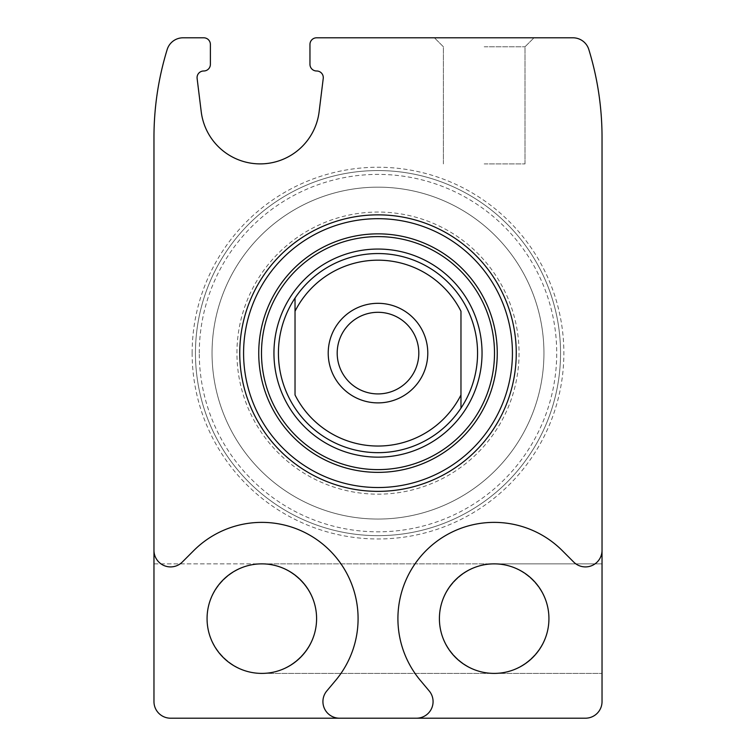 <?xml version="1.0" encoding="UTF-8"?>
<svg xmlns="http://www.w3.org/2000/svg" width="756" height="756" viewBox="0 0 756 756"><rect width="100%" height="100%" fill="white"/><g stroke="black" fill="none" stroke-linecap="round" stroke-linejoin="round"><path stroke-width="0.57" stroke-dasharray="3.78 2.83" d="M439.406 618.625A54.763 54.763 0 0 1 521.545 571.205A54.763 54.763 0 0 1 521.545 666.055A54.763 54.763 0 0 1 439.406 618.625C438.792 589.359 464.893 563.248 494.169 563.863C523.435 563.248 549.546 589.359 548.932 618.625C549.546 647.901 523.435 674.002 494.169 673.398C464.893 674.002 438.792 647.901 439.406 618.625M494.169 563.863C523.473 563.645 549.149 589.33 548.932 618.625C549.149 647.93 523.473 673.615 494.169 673.398C464.864 673.615 439.189 647.93 439.406 618.625C439.189 589.33 464.864 563.645 494.169 563.863C523.435 563.248 549.546 589.359 548.932 618.625C549.546 647.901 523.435 674.002 494.169 673.398C464.864 673.615 439.189 647.93 439.406 618.625C439.189 589.33 464.864 563.645 494.169 563.863C523.473 563.645 549.149 589.33 548.932 618.625C549.149 647.93 523.473 673.615 494.169 673.398C464.864 673.615 439.189 647.93 439.406 618.625C439.189 589.33 464.864 563.645 494.169 563.863L602.031 563.863L602.031 673.398L602.031 563.863L602.031 673.398L602.031 563.863L261.831 563.863C291.136 563.645 316.811 589.33 316.594 618.625C316.811 647.93 291.136 673.615 261.831 673.398C232.564 674.002 206.454 647.901 207.068 618.625A54.763 54.763 0 0 1 289.217 571.205A54.763 54.763 0 0 1 289.217 666.055A54.763 54.763 0 0 1 207.068 618.625C206.454 589.359 232.564 563.248 261.831 563.863C291.136 563.645 316.811 589.33 316.594 618.625C316.811 647.93 291.136 673.615 261.831 673.398C232.564 674.002 206.454 647.901 207.068 618.625C206.454 589.359 232.564 563.248 261.831 563.863C291.136 563.645 316.811 589.33 316.594 618.625C316.811 647.93 291.136 673.615 261.831 673.398C232.527 673.615 206.851 647.93 207.068 618.625C206.851 589.33 232.527 563.645 261.831 563.863C291.136 563.645 316.811 589.33 316.594 618.625C316.811 647.93 291.136 673.615 261.831 673.398C232.527 673.615 206.851 647.93 207.068 618.625C206.851 589.33 232.527 563.645 261.831 563.863L494.169 563.863M153.969 701.606A16.594 16.594 0 0 0 170.563 718.2L585.437 718.2A16.594 16.594 0 0 0 602.031 701.606L602.031 137.375A298.714 298.714 0 0 0 588.82 49.518A16.594 16.594 0 0 0 572.963 37.8L316.594 37.8A6.634 6.634 0 0 0 309.96 44.434L309.96 64.354A6.634 6.634 0 0 0 316.622 70.988A6.634 6.634 0 0 1 323.237 78.444L319.117 111.784A59.393 59.393 0 0 1 201.228 111.784L197.118 78.444A6.634 6.634 0 0 1 203.723 70.988A6.634 6.634 0 0 0 210.385 64.354L210.385 44.434A6.634 6.634 0 0 0 203.751 37.8L183.037 37.8A16.594 16.594 0 0 0 167.18 49.518A298.714 298.714 0 0 0 153.969 137.375L153.969 701.606M153.969 618.625L153.969 673.398L153.969 618.625M484.209 37.8L533.991 37.8L484.209 37.8M192.137 353.109A185.863 185.863 0 0 1 470.931 192.147A185.863 185.863 0 0 1 470.931 514.071A185.863 185.863 0 0 1 192.137 353.109M153.969 550.311A16.594 16.594 0 0 0 182.3 562.048L193.772 550.566A96.248 96.248 0 0 1 326.857 547.665A96.248 96.248 0 0 1 335.57 680.495L326.809 690.937A16.594 16.594 0 0 0 339.52 718.2M416.48 718.2A16.594 16.594 0 0 0 429.191 690.937L420.43 680.495A96.248 96.248 0 0 1 429.143 547.665A96.248 96.248 0 0 1 562.228 550.566L573.7 562.048A16.594 16.594 0 0 0 602.031 550.311M484.209 163.92L525.014 163.92L484.209 163.92M484.209 46.777L525.014 46.777L484.209 46.777M199.282 353.109A178.718 178.718 0 0 1 467.359 198.337A178.718 178.718 0 0 1 467.359 507.881A178.718 178.718 0 0 1 199.282 353.109M195.454 353.109A182.546 182.546 0 0 1 469.278 195.02A182.546 182.546 0 0 1 469.278 511.198A182.546 182.546 0 0 1 195.454 353.109A182.546 182.546 0 0 1 469.278 195.02A182.546 182.546 0 0 1 469.278 511.198A182.546 182.546 0 0 1 195.454 353.109M236.94 353.109A141.06 141.06 0 0 1 448.525 230.949A141.06 141.06 0 0 1 448.525 475.269A141.06 141.06 0 0 1 236.94 353.109M243.583 353.109A134.417 134.417 0 0 1 445.208 236.694A134.417 134.417 0 0 1 445.208 469.523A134.417 134.417 0 0 1 243.583 353.109A134.417 134.417 0 0 1 445.208 236.694A134.417 134.417 0 0 1 445.208 469.523A134.417 134.417 0 0 1 243.583 353.109M278.425 353.109A99.575 99.575 0 0 1 427.783 266.877A99.575 99.575 0 0 1 427.783 439.34A99.575 99.575 0 0 1 278.425 353.109A99.575 99.575 0 0 1 427.783 266.877A99.575 99.575 0 0 1 427.783 439.34A99.575 99.575 0 0 1 278.425 353.109A99.575 99.575 0 0 1 427.783 266.877A99.575 99.575 0 0 1 427.783 439.34A99.575 99.575 0 0 1 278.425 353.109M212.049 353.109A165.951 165.951 0 0 1 460.971 209.393A165.951 165.951 0 0 1 460.971 496.824A165.951 165.951 0 0 1 212.049 353.109A165.951 165.951 0 0 1 460.971 209.393A165.951 165.951 0 0 1 460.971 496.824A165.951 165.951 0 0 1 212.049 353.109A165.951 165.951 0 0 1 460.971 209.393A165.951 165.951 0 0 1 460.971 496.824A165.951 165.951 0 0 1 212.049 353.109A165.951 165.951 0 0 1 460.971 209.393A165.951 165.951 0 0 1 460.971 496.824A165.951 165.951 0 0 1 212.049 353.109M337.195 353.109A40.805 40.805 0 0 1 378 312.304A40.805 40.805 0 0 1 418.805 353.109A40.805 40.805 0 0 1 378 393.914A40.805 40.805 0 0 1 337.195 353.109M460.971 394.963L460.971 311.255M295.029 311.255L295.029 394.963M261.831 673.398L602.031 673.398L261.831 673.398M153.969 563.863L261.831 563.863L153.969 563.863M525.014 163.92L525.014 46.777L533.991 37.8L525.014 46.777L525.014 163.92M443.403 163.92L443.403 46.777L434.426 37.8L443.403 46.777L443.403 163.92"/><path stroke-width="1.13" d="M548.932 618.625A54.763 54.763 0 0 0 494.169 563.863A54.763 54.763 0 0 0 439.406 618.625A54.763 54.763 0 0 0 494.169 673.398A54.763 54.763 0 0 0 548.932 618.625M316.594 618.625A54.763 54.763 0 0 0 261.831 563.863A54.763 54.763 0 0 0 207.068 618.625A54.763 54.763 0 0 0 261.831 673.398A54.763 54.763 0 0 0 316.594 618.625M153.969 550.311L153.969 701.606A16.594 16.594 0 0 0 170.563 718.2L416.48 718.2A16.594 16.594 0 0 0 429.191 690.937L420.43 680.495A96.248 96.248 0 0 1 429.143 547.665A96.248 96.248 0 0 1 562.228 550.566L573.7 562.048A16.594 16.594 0 0 0 602.031 550.311L602.031 137.375A298.714 298.714 0 0 0 588.82 49.518A16.594 16.594 0 0 0 572.963 37.8L316.594 37.8A6.634 6.634 0 0 0 309.96 44.434L309.96 64.354A6.634 6.634 0 0 0 316.622 70.988A6.634 6.634 0 0 1 323.237 78.444L319.117 111.784A59.393 59.393 0 0 1 201.228 111.784L197.118 78.444A6.634 6.634 0 0 1 203.723 70.988A6.634 6.634 0 0 0 210.385 64.354L210.385 44.434A6.634 6.634 0 0 0 203.751 37.8L183.037 37.8A16.594 16.594 0 0 0 167.18 49.518A298.714 298.714 0 0 0 153.969 137.375L153.969 550.311A16.594 16.594 0 0 0 182.3 562.048L193.772 550.566A96.248 96.248 0 0 1 326.857 547.665A96.248 96.248 0 0 1 335.57 680.495L326.809 690.937A16.594 16.594 0 0 0 339.52 718.2M602.031 550.311L602.031 701.606A16.594 16.594 0 0 1 585.437 718.2L416.48 718.2M239.746 353.109A138.254 138.254 0 0 1 447.127 233.377A138.254 138.254 0 0 1 447.127 472.84A138.254 138.254 0 0 1 239.746 353.109M243.583 353.109A134.417 134.417 0 0 1 445.208 236.694A134.417 134.417 0 0 1 445.208 469.523A134.417 134.417 0 0 1 243.583 353.109M273.946 353.109A104.054 104.054 0 0 1 430.022 262.993A104.054 104.054 0 0 1 430.022 443.214A104.054 104.054 0 0 1 273.946 353.109M295.029 311.255A92.931 92.931 0 0 1 460.971 311.255L460.971 394.963A92.931 92.931 0 0 1 295.029 394.963L295.029 298.072A99.575 99.575 0 0 1 460.971 298.072A99.575 99.575 0 0 1 460.971 408.145A99.575 99.575 0 0 1 278.425 353.109A99.575 99.575 0 0 1 295.029 298.072L295.029 311.255M328.217 353.109A49.783 49.783 0 0 1 402.891 309.988A49.783 49.783 0 0 1 402.891 396.22A49.783 49.783 0 0 1 328.217 353.109M460.971 394.963L460.971 408.145L460.971 394.963M337.195 353.109A40.805 40.805 0 0 1 398.403 317.766A40.805 40.805 0 0 1 398.403 388.452A40.805 40.805 0 0 1 337.195 353.109M258.741 353.109A119.259 119.259 0 0 1 437.63 249.83A119.259 119.259 0 0 1 437.63 456.388A119.259 119.259 0 0 1 258.741 353.109M261.491 353.109A116.509 116.509 0 0 1 436.25 252.211A116.509 116.509 0 0 1 436.25 454.006A116.509 116.509 0 0 1 261.491 353.109"/></g></svg>
